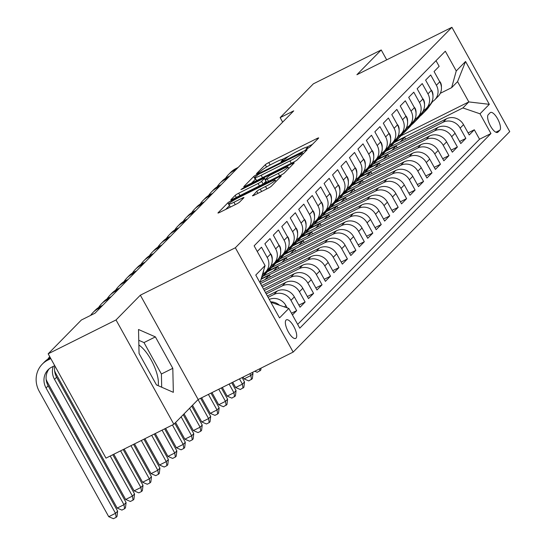 <?xml version="1.0" encoding="UTF-8"?>
<svg xmlns="http://www.w3.org/2000/svg" width="546" height="546" viewBox="0 0 546 546"><rect width="100%" height="100%" fill="white"/><g stroke="black" fill="none" stroke-linecap="round" stroke-linejoin="round"><path stroke-width="0.82" d="M307.296 148.649L309.739 147.12L318.564 138.138A3.187 0.362 -29 0 0 318.687 137.926A3.187 0.362 -29 0 0 316.728 138.623L268.769 162.565A3.187 0.362 -29 0 0 265.274 164.735L256.456 173.717L257.739 173.382L261.322 170.693A10.19 1.153 -29 0 1 272.509 163.739L276.508 161.739A10.19 1.153 -29 0 1 282.76 159.507A10.19 1.153 -29 0 1 282.371 160.19L281.149 161.5L282.514 161.015L286.104 158.326A10.19 1.153 -29 0 1 297.29 151.365L301.283 149.372A10.19 1.153 -29 0 1 307.541 147.14A10.19 1.153 -29 0 1 307.152 147.823L305.924 149.133L307.296 148.649M158.122 385.647A25.307 8.968 63.5 0 0 153.18 363.882A25.307 8.968 63.5 0 0 138.868 345.058M296.034 338.145A10.381 3.679 63.5 0 0 294.035 326.924A10.381 3.679 63.5 0 0 286.397 319.833A10.381 3.679 63.5 0 0 286.029 320.106A10.381 3.679 63.5 0 0 288.029 331.326A10.381 3.679 63.5 0 0 295.666 338.418A10.381 3.679 63.5 0 0 296.034 338.145M252.573 195.577A3.187 0.362 -29 0 0 252.45 195.789A3.187 0.362 -29 0 0 254.409 195.093L267.861 188.377A3.187 0.362 -29 0 0 271.355 186.2L281.156 176.221A3.187 0.362 -29 0 0 281.279 176.01A3.187 0.362 -29 0 0 279.32 176.706L231.361 200.648A3.187 0.362 -29 0 0 227.866 202.819L218.072 212.797A3.187 0.362 -29 0 0 217.95 213.008A3.187 0.362 -29 0 0 219.901 212.312L236.159 204.197A3.187 0.362 -29 0 0 239.653 202.027L243.844 197.754A3.187 0.362 -29 0 0 243.966 197.543A3.187 0.362 -29 0 0 242.015 198.239L233.954 202.259A8.518 0.962 -29 0 1 228.719 204.129A8.518 0.962 -29 0 1 238.39 197.741L269.97 181.982A8.518 0.962 -29 0 1 275.198 180.112A8.518 0.962 -29 0 1 265.527 186.5L260.265 189.128A3.187 0.362 -29 0 0 256.77 191.305L252.696 195.796M140.342 295.188L116.025 319.949L48.164 353.815L105.985 458.135L173.846 424.262L198.164 399.501L293.168 352.088L235.346 247.768L140.342 295.188L198.164 399.501M386.704 59.842L381.224 49.959L356.9 74.72L451.911 27.3L235.346 247.768M381.224 49.959L313.363 83.831L280.159 117.629L282.657 122.133M48.164 353.815L81.368 320.017L94.936 313.24L293.734 110.858L280.159 117.629M293.687 162.087A3.187 0.362 -29 0 0 297.181 159.91L306.982 149.932A3.187 0.362 -29 0 0 307.098 149.72A3.187 0.362 -29 0 0 305.146 150.416L257.186 174.358A3.187 0.362 -29 0 0 253.692 176.529L243.891 186.507A3.187 0.362 -29 0 0 243.775 186.718A3.187 0.362 -29 0 0 245.727 186.022L293.687 162.087M294.069 163.077L284.268 173.055A3.187 0.362 -29 0 1 280.774 175.232L232.814 199.167A3.187 0.362 -29 0 1 230.862 199.863A3.187 0.362 -29 0 1 230.985 199.652L235.176 195.379A3.187 0.362 -29 0 1 238.67 193.209L258.121 183.497A3.187 0.362 -29 0 0 261.616 181.327L264.394 178.494A3.187 0.362 -29 0 0 264.517 178.276A3.187 0.362 -29 0 0 262.565 178.979L242.315 189.08L240.943 189.571L243.475 187.899L292.233 163.561A3.187 0.362 -29 0 1 294.192 162.865A3.187 0.362 -29 0 1 294.069 163.077M292.431 314.946L296.662 310.64L291.482 313.227M268.12 297.345L273.853 294.492A12.974 12.046 44.5 0 1 290.963 300.348L294.342 296.901L300.047 307.193L305.125 302.027L298.908 305.132M266.216 293.912L282.309 285.879A12.974 12.046 44.5 0 1 299.42 291.735L302.805 288.288L308.51 298.58L313.581 293.414L307.364 296.519M264.312 290.472L290.772 277.266A12.974 12.046 44.5 0 1 307.876 283.121L311.261 279.675L316.967 289.967L322.044 284.8L315.82 287.906M262.408 287.032L299.228 268.652A12.974 12.046 44.5 0 1 316.339 274.508L319.724 271.069L325.423 281.354L330.501 276.187L324.283 279.293M260.497 283.592L307.691 260.039A12.974 12.046 44.5 0 1 324.795 265.902L328.18 262.455L333.886 272.747L338.964 267.574L332.739 270.68M261.445 278.733L316.148 251.426A12.974 12.046 44.5 0 1 333.258 257.289L336.643 253.842L342.342 264.134L347.42 258.968L341.202 262.066M267.731 271.205L324.611 242.82A12.974 12.046 44.5 0 1 341.714 248.676L345.099 245.229L350.805 255.521L355.883 250.355L349.658 253.46M276.194 262.592L333.067 234.207A12.974 12.046 44.5 0 1 350.177 240.063L353.562 236.616L359.261 246.908L364.339 241.742L358.121 244.847M284.65 253.979L341.523 225.594A12.974 12.046 44.5 0 1 358.633 231.449L362.018 228.003L367.724 238.295L372.802 233.128L366.578 236.234M293.113 245.366L349.986 216.98A12.974 12.046 44.5 0 1 367.096 222.836L370.481 219.396L376.18 229.682L381.258 224.515L375.041 227.621M301.569 236.752L358.442 208.367A12.974 12.046 44.5 0 1 375.552 214.223L378.938 210.783L384.643 221.075L389.714 215.902L383.497 219.007M310.032 228.146L366.905 199.754A12.974 12.046 44.5 0 1 384.015 205.617L387.394 202.17L393.1 212.462L398.177 207.296L391.96 210.394M318.489 219.533L375.361 191.141A12.974 12.046 44.5 0 1 392.472 197.004L395.857 193.557L401.563 203.849L406.633 198.683L400.416 201.788M326.952 210.92L383.824 182.535A12.974 12.046 44.5 0 1 400.935 188.39L404.313 184.944L410.019 195.236L415.097 190.069L408.879 193.175M335.408 202.307L392.281 173.921A12.974 12.046 44.5 0 1 409.391 179.777L412.776 176.331L418.482 186.623L423.553 181.456L417.335 184.562M343.864 193.694L400.744 165.308A12.974 12.046 44.5 0 1 417.854 171.164L421.232 167.724L426.938 178.01L432.016 172.843L425.798 175.948M352.327 185.08L409.2 156.695A12.974 12.046 44.5 0 1 426.31 162.551L429.695 159.111L435.401 169.397L440.472 164.23L434.254 167.335M360.783 176.474L417.663 148.082A12.974 12.046 44.5 0 1 434.766 153.945L438.151 150.498L443.857 160.79L448.935 155.624L442.71 158.722M369.246 167.861L426.119 139.469A12.974 12.046 44.5 0 1 443.229 145.332L446.614 141.885L452.32 152.177L457.391 147.011L451.173 150.116M377.702 159.248L434.582 130.863A12.974 12.046 44.5 0 1 451.685 136.718L455.071 133.272L460.776 143.564L465.854 138.397L460.148 128.105A12.974 12.046 -135.5 0 0 443.038 122.249L386.165 150.635M459.63 141.503L465.854 138.397M436.008 60.688L439.148 66.346L434.07 71.519L439.776 81.804A12.974 12.046 -135.5 0 1 438.179 96.321L434.793 99.768A12.974 12.046 -135.5 0 0 436.39 85.251L430.692 74.959L425.614 80.126L431.32 90.418A12.974 12.046 -135.5 0 1 429.716 104.934L426.337 108.374A12.974 12.046 44.5 0 1 423.368 110.538M426.337 108.374A12.974 12.046 44.5 0 0 427.934 93.864L422.229 83.572L417.151 88.739L422.857 99.031A12.974 12.046 -135.5 0 1 421.259 113.541L417.874 116.987A12.974 12.046 44.5 0 1 414.905 119.151M417.874 116.987A12.974 12.046 44.5 0 0 419.471 102.477L413.772 92.185L408.695 97.352L414.4 107.644A12.974 12.046 -135.5 0 1 412.796 122.154L409.418 125.6A12.974 12.046 44.5 0 1 406.449 127.764M409.418 125.6A12.974 12.046 44.5 0 0 411.015 111.091L405.309 100.798L400.238 105.965L405.937 116.257A12.974 12.046 -135.5 0 1 404.34 130.767L400.955 134.214A12.974 12.046 44.5 0 1 397.993 136.377M400.955 134.214A12.974 12.046 44.5 0 0 402.559 119.697L396.853 109.412L391.775 114.578L397.481 124.87A12.974 12.046 -135.5 0 1 395.877 139.38L392.499 142.827A12.974 12.046 44.5 0 1 389.53 144.99M392.499 142.827A12.974 12.046 44.5 0 0 394.096 128.31L388.39 118.018L383.319 123.191L389.018 133.477A12.974 12.046 -135.5 0 1 387.421 147.993L384.036 151.44A12.974 12.046 44.5 0 1 381.074 153.603M384.036 151.44A12.974 12.046 44.5 0 0 385.64 136.923L379.934 126.631L374.856 131.798L380.562 142.09A12.974 12.046 -135.5 0 1 378.965 156.606L375.58 160.046A12.974 12.046 44.5 0 1 372.611 162.21M375.58 160.046A12.974 12.046 44.5 0 0 377.177 145.536L371.471 135.244L366.4 140.411L372.099 150.703A12.974 12.046 -135.5 0 1 370.502 165.22L367.117 168.659A12.974 12.046 44.5 0 1 364.155 170.823M367.117 168.659A12.974 12.046 44.5 0 0 368.721 154.149L363.015 143.857L357.937 149.024L363.643 159.316A12.974 12.046 -135.5 0 1 362.046 173.826L358.661 177.273A12.974 12.046 44.5 0 1 355.692 179.436M358.661 177.273A12.974 12.046 44.5 0 0 360.258 162.763L354.552 152.471L349.481 157.637L355.18 167.929A12.974 12.046 -135.5 0 1 353.583 182.439L350.198 185.886A12.974 12.046 44.5 0 1 347.236 188.049M350.198 185.886A12.974 12.046 44.5 0 0 351.801 171.369L346.096 161.084L341.018 166.25L346.724 176.542A12.974 12.046 -135.5 0 1 345.127 191.052L341.741 194.499A12.974 12.046 44.5 0 1 338.773 196.662M341.741 194.499A12.974 12.046 44.5 0 0 343.338 179.982L337.633 169.697L332.562 174.863L338.267 185.149A12.974 12.046 -135.5 0 1 336.664 199.665L333.278 203.112A12.974 12.046 44.5 0 1 330.316 205.276M333.278 203.112A12.974 12.046 44.5 0 0 334.882 188.595L329.177 178.303L324.099 183.47L329.804 193.762A12.974 12.046 -135.5 0 1 328.207 208.279L324.822 211.718A12.974 12.046 44.5 0 1 321.853 213.882M324.822 211.718A12.974 12.046 44.5 0 0 326.419 197.208L320.72 186.916L315.643 192.083L321.348 202.375A12.974 12.046 -135.5 0 1 319.744 216.892L316.359 220.331A12.974 12.046 44.5 0 1 313.397 222.495M316.359 220.331A12.974 12.046 44.5 0 0 317.963 205.822L312.257 195.529L307.18 200.696L312.885 210.988A12.974 12.046 -135.5 0 1 311.288 225.498L307.903 228.945A12.974 12.046 44.5 0 1 304.934 231.108M307.903 228.945A12.974 12.046 44.5 0 0 309.5 214.435L303.801 204.143L298.723 209.309L304.429 219.601A12.974 12.046 -135.5 0 1 302.825 234.111L299.447 237.558A12.974 12.046 44.5 0 1 296.478 239.721M299.447 237.558A12.974 12.046 44.5 0 0 301.044 223.048L295.338 212.756L290.26 217.922L295.966 228.214A12.974 12.046 -135.5 0 1 294.369 242.724L290.984 246.171A12.974 12.046 44.5 0 1 288.015 248.334M290.984 246.171A12.974 12.046 44.5 0 0 292.581 231.654L286.882 221.369L281.804 226.535L287.51 236.821A12.974 12.046 -135.5 0 1 285.906 251.337L282.528 254.784A12.974 12.046 44.5 0 1 279.559 256.948M282.528 254.784A12.974 12.046 44.5 0 0 284.125 240.267L278.419 229.975L273.341 235.149L279.047 245.434A12.974 12.046 -135.5 0 1 277.45 259.951L274.065 263.397A12.974 12.046 44.5 0 1 271.103 265.554M274.065 263.397A12.974 12.046 44.5 0 0 275.662 248.88L269.963 238.588L264.885 243.755L270.591 254.047A12.974 12.046 -135.5 0 1 268.987 268.564L265.609 272.004A12.974 12.046 44.5 0 1 262.715 274.133L262.708 274.133M265.609 272.004A12.974 12.046 44.5 0 0 267.206 257.494L261.5 247.201L257.268 251.508M294.342 296.901A12.974 12.046 -135.5 0 0 277.238 291.045L267.363 295.973M302.805 288.288A12.974 12.046 -135.5 0 0 285.695 282.432L265.452 292.533M311.261 279.675A12.974 12.046 -135.5 0 0 294.151 273.819L263.547 289.093M319.724 271.069A12.974 12.046 -135.5 0 0 302.614 265.206L261.643 285.66M328.18 262.455A12.974 12.046 -135.5 0 0 311.07 256.593L260.599 281.791M336.643 253.842A12.974 12.046 -135.5 0 0 319.533 247.986L263.186 276.105M345.099 245.229A12.974 12.046 -135.5 0 0 327.989 239.373L271.642 267.492M353.562 236.616A12.974 12.046 -135.5 0 0 336.452 230.76L280.105 258.886M362.018 228.003A12.974 12.046 -135.5 0 0 344.908 222.147L288.561 250.273M370.481 219.396A12.974 12.046 -135.5 0 0 353.371 213.534L297.024 241.66M378.938 210.783A12.974 12.046 -135.5 0 0 361.827 204.921L305.48 233.046M387.394 202.17A12.974 12.046 -135.5 0 0 370.29 196.314L313.943 224.433M395.857 193.557A12.974 12.046 -135.5 0 0 378.747 187.701L322.399 215.82M404.313 184.944A12.974 12.046 -135.5 0 0 387.21 179.088L330.862 207.214M412.776 176.331A12.974 12.046 -135.5 0 0 395.666 170.475L339.319 198.601M421.232 167.724A12.974 12.046 -135.5 0 0 404.129 161.862L347.782 189.988M429.695 159.111A12.974 12.046 -135.5 0 0 412.585 153.249L356.238 181.374M438.151 150.498A12.974 12.046 -135.5 0 0 421.041 144.642L364.701 172.761M446.614 141.885A12.974 12.046 -135.5 0 0 429.504 136.029L373.157 164.148M455.071 133.272A12.974 12.046 -135.5 0 0 437.96 127.416L381.613 155.542M490.144 112.749L488.281 114.64A10.06 3.563 63.5 0 0 490.212 125.519A10.06 3.563 63.5 0 0 497.618 132.385A10.06 3.563 63.5 0 0 497.972 132.125L499.829 130.228A10.06 3.563 63.5 0 0 497.897 119.356A10.06 3.563 63.5 0 0 490.492 112.49A10.06 3.563 63.5 0 0 490.144 112.749M293.168 352.088L509.732 131.613L451.911 27.3M271.273 303.03L271.717 302.58L288.827 308.435L299.768 328.173L490.95 133.538L480.009 113.8L462.899 107.944L394.622 142.021M288.827 308.435L279.518 317.909L255.767 275.054L265.069 265.581L254.129 245.843L445.311 51.215L456.251 70.946L465.561 61.473L489.312 104.327L480.009 113.8M297.666 324.392L479.545 139.23L474.31 129.784L469.232 134.951L463.534 124.659A12.974 12.046 -135.5 0 0 446.423 118.803L390.076 146.929M431.825 101.925A12.974 12.046 -135.5 0 0 434.793 99.768M451.685 136.718L457.391 147.011M443.229 145.332L448.935 155.624M434.766 153.945L440.472 164.23M426.31 162.551L432.016 172.843M417.854 171.164L423.553 181.456M409.391 179.777L415.097 190.069M400.935 188.39L406.633 198.683M392.472 197.004L398.177 207.296M384.015 205.617L389.714 215.902M375.552 214.223L381.258 224.515M367.096 222.836L372.802 233.128M358.633 231.449L364.339 241.742M350.177 240.063L355.883 250.355M341.714 248.676L347.42 258.968M333.258 257.289L338.964 267.574M324.795 265.902L330.501 276.187M316.339 274.508L322.044 284.8M307.876 283.121L313.581 293.414M299.42 291.735L305.125 302.027M290.963 300.348L296.662 310.64M287.196 307.876L285.886 305.514A12.974 12.046 -135.5 0 0 269.274 299.42M271.717 302.58L271.171 302.853M462.899 107.944L468.823 101.918L457.568 81.62L451.644 87.647L456.251 70.946M401.078 135.729L468.823 101.918L489.312 104.327M440.288 93.318L451.644 87.647M116.025 319.949L173.846 424.262M265.069 265.581L260.019 282.732M394.103 142.643L404.695 137.353L405.685 139.134M404.695 137.353L400.314 141.817M468.093 132.89L474.31 129.784M479.545 139.23L490.95 133.538M385.64 151.256L396.232 145.966L391.851 150.43M396.232 145.966L397.222 147.748M377.184 159.869L387.776 154.579L388.766 156.361M387.776 154.579L383.394 159.043M368.721 168.482L379.32 163.193L380.303 164.974M379.32 163.193L374.931 167.656M360.264 177.088L370.857 171.806L371.846 173.587M370.857 171.806L366.475 176.262M351.808 185.701L362.401 180.419L363.383 182.2M362.401 180.419L358.019 184.876M343.345 194.315L353.938 189.025L354.927 190.807M353.938 189.025L349.556 193.489M334.889 202.928L345.481 197.638L346.464 199.42M345.481 197.638L341.1 202.102M326.426 211.541L337.019 206.251L338.008 208.033M337.019 206.251L332.637 210.715M317.97 220.154L328.562 214.865L329.545 216.646M328.562 214.865L324.181 219.328M309.507 228.76L320.099 223.478L321.089 225.259M320.099 223.478L315.718 227.935M301.051 237.374L311.643 232.091L312.626 233.872M311.643 232.091L307.262 236.548M292.588 245.987L303.18 240.697L304.17 242.479M303.18 240.697L298.798 245.161M284.132 254.6L294.724 249.31L295.714 251.092M294.724 249.31L290.342 253.774M275.669 263.213L286.261 257.924L287.251 259.705M286.261 257.924L281.879 262.387M267.212 271.826L277.805 266.537L278.794 268.318M277.805 266.537L273.423 271M261.329 279.149L269.342 275.15L270.331 276.931M269.342 275.15L264.96 279.607M260.654 283.879L261.875 285.544M262.797 273.833A12.974 12.046 -135.5 0 0 263.704 270.523M270.625 301.87A12.974 12.046 44.5 0 1 279.497 305.241M457.568 81.62L465.561 61.473M156.477 384.93L173.348 392.328L172.802 368.304L155.385 336.889L138.52 329.497L139.059 353.515L156.477 384.93M161.698 387.216L161.398 373.996L143.987 342.581L138.759 340.288M143.987 342.581L155.385 336.889M161.398 373.996L172.802 368.304M312.455 144.356L307.07 147.045M289.339 155.897L282.289 159.412M255.726 178.965A3.187 0.362 -29 0 0 255.255 179.347L251.563 183.108M302.334 152.723L258.954 174.078L255.303 176.822A10.19 1.153 -29 0 0 254.921 177.511A10.19 1.153 -29 0 0 261.172 175.273L289.946 160.913A10.19 1.153 -29 0 0 301.133 153.952L302.334 152.723L303.023 153.965M254.921 177.511L256.483 180.33A10.19 1.153 -29 0 0 256.954 180.419M263.431 183.886L265.957 181.313A3.187 0.362 -29 0 0 266.059 181.183M278.303 173.423A8.518 0.962 -29 0 0 287.974 167.035A8.518 0.962 -29 0 0 282.746 168.905L271.621 174.454A3.187 0.362 -29 0 0 268.127 176.631L265.342 179.463A3.187 0.362 -29 0 0 265.226 179.675A3.187 0.362 -29 0 0 267.178 178.979L278.303 173.423L279.62 175.805M228.719 204.129L230.282 206.948A8.518 0.962 -29 0 0 230.48 207.036M229.511 205.562A3.187 0.362 -29 0 0 229.429 205.637L225.737 209.398M427.327 107.371L424.454 111.5A24.823 23.034 44.5 0 1 422.147 114.278A24.823 23.034 44.5 0 1 419.881 116.278M439.366 81.061L440.404 82.316A8.599 7.978 44.5 0 1 441.407 87.107M432.671 101.454L428.678 107.193A24.823 23.034 44.5 0 1 426.378 109.971L424.774 111.609A24.823 23.034 -135.5 0 0 427.074 108.831L429.968 104.668M225.553 178.276A24.331 22.584 44.5 0 1 228.371 174.7L230.487 172.543A24.331 22.584 44.5 0 1 236.125 168.455L238.158 167.438M228.371 174.7A24.331 22.584 44.5 0 1 234.009 170.605L236.043 169.588M428.931 105.733L426.057 109.862A24.823 23.034 44.5 0 1 423.757 112.64L422.147 114.278M424.256 112.114A24.823 23.034 -135.5 0 0 424.774 111.609M418.864 115.977L415.991 120.113A24.823 23.034 44.5 0 1 413.691 122.891A24.823 23.034 44.5 0 1 411.425 124.891M430.903 89.674L431.947 90.929A8.599 7.978 44.5 0 1 432.944 95.721M424.215 110.067L420.222 115.807A24.823 23.034 44.5 0 1 417.922 118.584L416.311 120.216A24.823 23.034 -135.5 0 0 418.611 117.438L421.512 113.281M217.09 186.889A24.331 22.584 44.5 0 1 219.908 183.313L222.024 181.156A24.331 22.584 44.5 0 1 227.662 177.061L229.695 176.051M219.908 183.313A24.331 22.584 44.5 0 1 225.546 179.218L227.586 178.201M420.475 114.346L417.601 118.475A24.823 23.034 44.5 0 1 415.294 121.253L413.691 122.891M415.793 120.727A24.823 23.034 -135.5 0 0 416.311 120.216M410.408 124.59L407.534 128.726A24.823 23.034 44.5 0 1 405.228 131.497A24.823 23.034 44.5 0 1 402.962 133.504M422.447 98.287L423.484 99.543A8.599 7.978 44.5 0 1 424.488 104.334M415.752 118.68L411.759 124.42A24.823 23.034 44.5 0 1 409.459 127.191L407.855 128.829A24.823 23.034 -135.5 0 0 410.155 126.051L413.049 121.894M208.633 195.495A24.331 22.584 44.5 0 1 211.452 191.926L213.568 189.769A24.331 22.584 44.5 0 1 219.205 185.674L221.239 184.657M211.452 191.926A24.331 22.584 44.5 0 1 217.09 187.831L219.123 186.814M412.012 122.952L409.138 127.088A24.823 23.034 44.5 0 1 406.838 129.866L405.228 131.497M407.336 129.341A24.823 23.034 -135.5 0 0 407.855 128.829M401.945 133.204L399.071 137.333A24.823 23.034 44.5 0 1 396.771 140.11A24.823 23.034 44.5 0 1 394.505 142.117M413.984 106.9L415.028 108.156A8.599 7.978 44.5 0 1 416.025 112.947M407.296 127.293L403.303 133.026A24.823 23.034 44.5 0 1 401.003 135.804L399.392 137.442A24.823 23.034 -135.5 0 0 401.692 134.664L404.593 130.508M200.17 204.108A24.331 22.584 44.5 0 1 202.989 200.532L205.105 198.382A24.331 22.584 44.5 0 1 210.742 194.287L212.776 193.27M202.989 200.532A24.331 22.584 44.5 0 1 208.627 196.444L210.667 195.427M403.555 131.566L400.682 135.701A24.823 23.034 44.5 0 1 398.375 138.472L396.771 140.11M398.88 137.954A24.823 23.034 -135.5 0 0 399.392 137.442M393.489 141.817L390.615 145.946A24.823 23.034 44.5 0 1 388.315 148.724A24.823 23.034 44.5 0 1 386.042 150.73M405.528 115.513L406.565 116.769A8.599 7.978 44.5 0 1 407.569 121.553M398.833 135.906L394.84 141.639A24.823 23.034 44.5 0 1 392.54 144.417L390.936 146.055A24.823 23.034 -135.5 0 0 393.236 143.277L396.13 139.114M191.714 212.722A24.331 22.584 44.5 0 1 194.533 209.145L196.649 206.995A24.331 22.584 44.5 0 1 202.286 202.9L204.32 201.883M194.533 209.145A24.331 22.584 44.5 0 1 200.17 205.05L202.204 204.04M395.092 140.179L392.219 144.308A24.823 23.034 44.5 0 1 389.919 147.086L388.315 148.724M390.417 146.56A24.823 23.034 -135.5 0 0 390.936 146.055M385.026 150.43L382.152 154.559A24.823 23.034 44.5 0 1 379.852 157.337A24.823 23.034 44.5 0 1 377.586 159.336M397.065 124.126L398.109 125.375A8.599 7.978 44.5 0 1 399.106 130.166M390.376 144.513L386.384 150.252A24.823 23.034 44.5 0 1 384.084 153.03L382.473 154.668A24.823 23.034 -135.5 0 0 384.78 151.89L387.674 147.727M183.251 221.335A24.331 22.584 44.5 0 1 186.07 217.758L188.186 215.609A24.331 22.584 44.5 0 1 193.823 211.514L195.864 210.497M186.07 217.758A24.331 22.584 44.5 0 1 191.707 213.663L193.748 212.647M386.636 148.792L383.763 152.921A24.823 23.034 44.5 0 1 381.463 155.699L379.852 157.337M381.961 155.173A24.823 23.034 -135.5 0 0 382.473 154.668M261.036 368.127L260.804 370.079L257.241 372.297L254.784 371.246M259.623 368.83L259.957 370.939M376.569 159.043L373.696 163.172A24.823 23.034 44.5 0 1 371.396 165.95A24.823 23.034 44.5 0 1 369.123 167.95M388.609 132.733L389.653 133.988A8.599 7.978 44.5 0 1 390.649 138.78M381.913 153.126L377.928 158.866A24.823 23.034 44.5 0 1 375.621 161.643L374.017 163.281A24.823 23.034 -135.5 0 0 376.317 160.504L379.211 156.34M174.795 229.948A24.331 22.584 44.5 0 1 177.614 226.372L179.73 224.215A24.331 22.584 44.5 0 1 185.367 220.127L187.401 219.11M177.614 226.372A24.331 22.584 44.5 0 1 183.251 222.277L185.285 221.26M378.173 157.405L375.3 161.534A24.823 23.034 44.5 0 1 373 164.312L371.396 165.95M373.498 163.786A24.823 23.034 -135.5 0 0 374.017 163.281M249.863 373.703L250.867 375.518L252.982 373.362L252.45 372.406M252.982 373.362L252.341 378.692L248.785 380.91L244.082 378.904L243.072 377.088M244.082 378.904L250.867 375.518L251.494 379.552M368.113 167.649L365.233 171.785A24.823 23.034 44.5 0 1 362.933 174.563A24.823 23.034 44.5 0 1 360.667 176.563M380.146 141.346L381.19 142.602A8.599 7.978 44.5 0 1 382.186 147.393M373.457 161.739L369.465 167.479A24.823 23.034 44.5 0 1 367.165 170.256L365.554 171.888A24.823 23.034 -135.5 0 0 367.861 169.117L370.754 164.953M166.332 238.561A24.331 22.584 44.5 0 1 169.151 234.985L171.267 232.828A24.331 22.584 44.5 0 1 176.904 228.733L178.945 227.723M169.151 234.985A24.331 22.584 44.5 0 1 174.795 230.89L176.829 229.873M369.717 166.018L366.844 170.147A24.823 23.034 44.5 0 1 364.544 172.925L362.933 174.563M365.042 172.399A24.823 23.034 -135.5 0 0 365.554 171.888M239.496 378.876L242.41 384.131L244.519 381.975L242.09 377.579M244.519 381.975L243.885 387.305L240.322 389.516L235.619 387.517L232.712 382.261M235.619 387.517L242.41 384.131L243.038 388.165M359.65 176.262L356.777 180.398A24.823 23.034 44.5 0 1 354.477 183.169A24.823 23.034 44.5 0 1 352.204 185.176M371.69 149.959L372.734 151.215A8.599 7.978 44.5 0 1 373.73 156.006M365.001 170.352L361.008 176.092A24.823 23.034 44.5 0 1 358.702 178.87L357.098 180.501A24.823 23.034 -135.5 0 0 359.398 177.723L362.291 173.567M157.876 247.167A24.331 22.584 44.5 0 1 160.695 243.598L162.81 241.441A24.331 22.584 44.5 0 1 168.448 237.346L170.482 236.329M160.695 243.598A24.331 22.584 44.5 0 1 166.332 239.503L168.366 238.486M361.261 174.624L358.381 178.76A24.823 23.034 44.5 0 1 356.081 181.538L354.477 183.169M356.579 181.013A24.823 23.034 -135.5 0 0 357.098 180.501M229.129 384.05L233.947 392.738L236.063 390.588L231.722 382.753M236.063 390.588L235.422 395.918L231.866 398.13L227.163 396.13L222.345 387.435M227.163 396.13L233.947 392.738L234.575 396.778M351.194 184.876L348.314 189.005A24.823 23.034 44.5 0 1 346.014 191.782A24.823 23.034 44.5 0 1 343.748 193.789M363.233 158.572L364.271 159.828A8.599 7.978 44.5 0 1 365.267 164.619M356.538 178.965L352.545 184.698A24.823 23.034 44.5 0 1 350.245 187.476L348.635 189.114A24.823 23.034 -135.5 0 0 350.942 186.336L353.835 182.18M149.413 255.781A24.331 22.584 44.5 0 1 152.232 252.204L154.347 250.054A24.331 22.584 44.5 0 1 159.985 245.959L162.025 244.942M152.232 252.204A24.331 22.584 44.5 0 1 157.876 248.116L159.91 247.099M352.798 183.238L349.925 187.374A24.823 23.034 44.5 0 1 347.625 190.151L346.014 191.782M348.123 189.626A24.823 23.034 -135.5 0 0 348.635 189.114M218.762 389.223L225.491 401.351L227.6 399.201L221.355 387.933M227.6 399.201L226.965 404.525L223.403 406.743L218.7 404.743L211.978 392.608M218.7 404.743L225.491 401.351L226.119 405.391M342.731 193.489L339.858 197.618A24.823 23.034 44.5 0 1 337.558 200.396A24.823 23.034 44.5 0 1 335.285 202.402M354.77 167.185L355.815 168.441A8.599 7.978 44.5 0 1 356.811 173.232M348.082 187.578L344.089 193.311A24.823 23.034 44.5 0 1 341.782 196.089L340.178 197.727A24.823 23.034 -135.5 0 0 342.478 194.949L345.372 190.793M140.957 264.394A24.331 22.584 44.5 0 1 143.775 260.817L145.891 258.668A24.331 22.584 44.5 0 1 151.529 254.572L153.562 253.556M143.775 260.817A24.331 22.584 44.5 0 1 149.413 256.722L151.447 255.712M344.342 191.851L341.462 195.98A24.823 23.034 44.5 0 1 339.162 198.758L337.558 200.396M339.66 198.232A24.823 23.034 -135.5 0 0 340.178 197.727M208.401 394.396L217.028 409.964L219.144 407.814L210.988 393.106M219.144 407.814L218.502 413.138L217.656 413.998L214.947 415.356L210.244 413.349L201.61 397.781M210.244 413.349L217.028 409.964L217.656 413.998M334.275 202.102L331.395 206.231A24.823 23.034 44.5 0 1 329.095 209.009A24.823 23.034 44.5 0 1 326.829 211.009M346.314 175.798L347.352 177.047A8.599 7.978 44.5 0 1 348.348 181.838M339.619 196.185L335.626 201.924A24.823 23.034 44.5 0 1 333.326 204.702L331.715 206.34A24.823 23.034 -135.5 0 0 334.022 203.562L336.916 199.399M132.494 273.007A24.331 22.584 44.5 0 1 135.319 269.431L137.428 267.281A24.331 22.584 44.5 0 1 143.072 263.186L145.106 262.169M135.319 269.431A24.331 22.584 44.5 0 1 140.957 265.336L142.991 264.319M335.879 200.464L333.005 204.593A24.823 23.034 44.5 0 1 330.705 207.371L329.095 209.009M331.204 206.845A24.823 23.034 -135.5 0 0 331.715 206.34M198.061 399.617L208.572 418.577L210.681 416.427L200.628 398.28M210.681 416.427L210.046 421.751L209.2 422.611L206.484 423.969L201.781 421.962L192.52 405.255M201.781 421.962L208.572 418.577L209.2 422.611M325.812 210.715L322.939 214.844A24.823 23.034 44.5 0 1 320.639 217.622A24.823 23.034 44.5 0 1 318.373 219.622M337.851 184.405L338.895 185.66A8.599 7.978 44.5 0 1 339.892 190.452M331.163 204.798L327.17 210.538A24.823 23.034 44.5 0 1 324.863 213.315L323.259 214.953A24.823 23.034 -135.5 0 0 325.559 212.176L328.453 208.012M124.038 281.62A24.331 22.584 44.5 0 1 126.856 278.044L128.972 275.887A24.331 22.584 44.5 0 1 134.609 271.799L136.643 270.782M126.856 278.044A24.331 22.584 44.5 0 1 132.494 273.949L134.528 272.932M327.423 209.077L324.549 213.206A24.823 23.034 44.5 0 1 322.242 215.984L320.639 217.622M322.741 215.458A24.823 23.034 -135.5 0 0 323.259 214.953M189.599 408.224L200.109 427.19L202.225 425.034L191.714 406.074M202.225 425.034L201.583 430.364L200.744 431.224L198.027 432.582L193.325 430.576L184.063 413.861M193.325 430.576L200.109 427.19L200.744 431.224M317.356 219.321L314.482 223.457A24.823 23.034 44.5 0 1 312.175 226.235A24.823 23.034 44.5 0 1 309.91 228.235M329.395 193.018L330.432 194.274A8.599 7.978 44.5 0 1 331.429 199.065M322.7 213.411L318.707 219.151A24.823 23.034 44.5 0 1 316.407 221.929L314.803 223.56A24.823 23.034 -135.5 0 0 317.103 220.789L319.997 216.625M115.575 290.233A24.331 22.584 44.5 0 1 118.4 286.657L120.509 284.5A24.331 22.584 44.5 0 1 126.153 280.405L128.187 279.395M118.4 286.657A24.331 22.584 44.5 0 1 124.038 282.562L126.071 281.545M318.96 217.69L316.086 221.819A24.823 23.034 44.5 0 1 313.786 224.597L312.175 226.235M314.284 224.072A24.823 23.034 -135.5 0 0 314.803 223.56M181.142 416.837L191.653 435.804L193.769 433.647L183.251 414.687M193.769 433.647L193.127 438.977L192.281 439.837L189.564 441.188L184.862 439.189L175.6 422.474M184.862 439.189L191.653 435.804L192.281 439.837M308.893 227.935L306.019 232.07A24.823 23.034 44.5 0 1 303.719 234.841A24.823 23.034 44.5 0 1 301.453 236.848M320.932 201.631L321.976 202.887A8.599 7.978 44.5 0 1 322.973 207.678M314.243 222.024L310.251 227.764A24.823 23.034 44.5 0 1 307.951 230.542L306.34 232.173A24.823 23.034 -135.5 0 0 308.64 229.395L311.534 225.239M107.118 298.839A24.331 22.584 44.5 0 1 109.937 295.27L112.053 293.113A24.331 22.584 44.5 0 1 117.69 289.018L119.724 288.001M109.937 295.27A24.331 22.584 44.5 0 1 115.575 291.175L117.608 290.158M310.503 226.303L307.63 230.432A24.823 23.034 44.5 0 1 305.323 233.21L303.719 234.841M305.821 232.685A24.823 23.034 -135.5 0 0 306.34 232.173M172.42 424.979L183.19 444.417L185.306 442.26L174.795 423.3M185.306 442.26L184.671 447.59L183.825 448.45L181.108 449.802L176.406 447.802L165.629 428.364M176.406 447.802L183.19 444.417L183.825 448.45M300.436 236.548L297.563 240.677A24.823 23.034 44.5 0 1 295.256 243.455A24.823 23.034 44.5 0 1 292.99 245.461M312.476 210.244L313.513 211.5A8.599 7.978 44.5 0 1 314.516 216.291M305.78 230.637L301.788 236.377A24.823 23.034 44.5 0 1 299.488 239.148L297.884 240.786A24.823 23.034 -135.5 0 0 300.184 238.008L303.078 233.852M98.655 307.453A24.331 22.584 44.5 0 1 101.481 303.876L103.597 301.726A24.331 22.584 44.5 0 1 109.234 297.631L111.268 296.615M101.481 303.876A24.331 22.584 44.5 0 1 107.118 299.788L109.152 298.771M302.04 234.91L299.167 239.046A24.823 23.034 44.5 0 1 296.867 241.823L295.256 243.455M297.365 241.298A24.823 23.034 -135.5 0 0 297.884 240.786M162.053 430.152L174.734 453.023L176.849 450.873L164.646 428.856M176.849 450.873L176.208 456.197L175.362 457.063L172.645 458.415L167.943 456.415L155.269 433.538M167.943 456.415L174.734 453.023L175.362 457.063M291.974 245.161L289.1 249.29A24.823 23.034 44.5 0 1 286.8 252.068A24.823 23.034 44.5 0 1 284.534 254.074M304.013 218.857L305.057 220.113A8.599 7.978 44.5 0 1 306.053 224.904M297.324 239.25L293.332 244.983A24.823 23.034 44.5 0 1 291.032 247.761L289.421 249.399A24.823 23.034 -135.5 0 0 291.721 246.621L294.615 242.465M90.643 315.383A24.331 22.584 44.5 0 1 93.018 312.489L95.134 310.34A24.331 22.584 44.5 0 1 100.771 306.245L102.805 305.228M93.018 312.489A24.331 22.584 44.5 0 1 98.655 308.394L100.696 307.384M293.584 243.523L290.711 247.659A24.823 23.034 44.5 0 1 288.404 250.43L286.8 252.068M288.902 249.904A24.823 23.034 -135.5 0 0 289.421 249.399M151.686 435.326L166.271 461.636L168.386 459.486L154.279 434.029M168.386 459.486L167.752 464.81L166.905 465.67L164.189 467.028L159.487 465.021L144.902 438.711M159.487 465.021L166.271 461.636L166.905 465.67M283.517 253.774L280.644 257.903A24.823 23.034 44.5 0 1 278.337 260.681A24.823 23.034 44.5 0 1 276.071 262.681M295.557 227.47L296.594 228.719A8.599 7.978 44.5 0 1 297.597 233.511M288.861 247.864L284.869 253.597A24.823 23.034 44.5 0 1 282.569 256.374L280.965 258.012A24.823 23.034 -135.5 0 0 283.265 255.235L286.159 251.071M285.121 252.136L282.248 256.265A24.823 23.034 44.5 0 1 279.948 259.043L278.337 260.681M280.446 258.517A24.823 23.034 -135.5 0 0 280.965 258.012M141.318 440.499L157.814 470.249L159.93 468.099L143.912 439.202M159.93 468.099L159.289 473.423L158.442 474.283L155.726 475.641L151.03 473.635L134.534 443.884M151.03 473.635L157.814 470.249L158.442 474.283M275.054 262.387L272.181 266.516A24.823 23.034 44.5 0 1 269.881 269.294A24.823 23.034 44.5 0 1 267.615 271.294M287.094 236.077L288.138 237.333A8.599 7.978 44.5 0 1 289.134 242.124M280.405 256.47L276.413 262.21A24.823 23.034 44.5 0 1 274.112 264.987L272.502 266.625A24.823 23.034 -135.5 0 0 274.802 263.848L277.702 259.684M276.665 260.749L273.792 264.878A24.823 23.034 44.5 0 1 271.485 267.656L269.881 269.294M271.99 267.13A24.823 23.034 -135.5 0 0 272.502 266.625M130.958 445.673L149.351 478.862L151.467 476.706L133.545 444.376M151.467 476.706L150.833 482.036L149.986 482.896L147.27 484.254L142.567 482.248L124.167 449.058M142.567 482.248L149.351 478.862L149.986 482.896M263.725 275.129A24.823 23.034 44.5 0 1 261.773 277.539L263.029 276.269A24.823 23.034 44.5 0 0 265.329 273.491L263.725 275.129L266.598 270.993M278.637 244.69L279.675 245.946A8.599 7.978 44.5 0 1 280.678 250.737M271.942 265.083L267.95 270.823A24.823 23.034 44.5 0 1 265.649 273.601L264.046 275.239A24.823 23.034 -135.5 0 0 266.346 272.461L269.239 268.298M263.527 275.744A24.823 23.034 -135.5 0 0 264.046 275.239M268.202 269.362L265.329 273.491M120.591 450.846L140.895 487.476L143.011 485.319L123.184 449.549M143.011 485.319L142.369 490.649L141.523 491.509L138.814 492.861L134.111 490.861L113.807 454.231M134.111 490.861L140.895 487.476L141.523 491.509M270.174 253.303L271.219 254.559A8.599 7.978 44.5 0 1 272.215 259.35M263.486 273.696L262.401 275.252M110.224 456.019L132.432 496.089L134.548 493.932L112.817 454.722M134.548 493.932L133.913 499.262L133.067 500.122L130.351 501.474L125.648 499.474L56.183 374.153A24.331 22.584 44.5 0 1 54.6 370.727M125.648 499.474L132.432 496.089L133.067 500.122M54.9 365.97A16.223 15.056 -135.5 0 0 56.627 377.225L126.092 502.545L123.976 504.695L124.604 508.736L121.894 510.087L117.192 508.087L47.72 382.766A24.331 22.584 44.5 0 1 46.144 379.333M53.29 366.38A16.223 15.056 -135.5 0 0 54.511 379.374L123.976 504.695L117.192 508.087M126.092 502.545L125.45 507.869L124.604 508.736M47.905 359.125A24.331 22.584 44.5 0 1 49.727 356.64M54.73 365.663L51.809 367.117A16.223 15.056 -135.5 0 0 48.048 369.847A16.223 15.056 -135.5 0 0 46.048 387.988L115.513 513.308L108.729 516.693L39.264 391.38A24.331 22.584 44.5 0 1 42.26 364.162L44.376 362.012A24.331 22.584 44.5 0 1 50.014 357.917L50.341 357.753M42.26 364.162A24.331 22.584 44.5 0 1 47.898 360.067L50.819 358.613M49.167 368.83A16.223 15.056 -135.5 0 0 48.164 385.838L117.629 511.158L115.513 513.308L116.148 517.342L113.431 518.7L108.729 516.693M117.629 511.158L116.994 516.482L116.148 517.342M273.853 294.492L277.238 291.045M282.309 285.879L285.695 282.432M290.772 277.266L294.151 273.819M299.228 268.652L302.614 265.206M307.691 260.039L311.07 256.593M316.148 251.426L319.533 247.986M324.611 242.82L327.989 239.373M333.067 234.207L336.452 230.76M341.523 225.594L344.908 222.147M349.986 216.98L353.371 213.534M358.442 208.367L361.827 204.921M366.905 199.754L370.29 196.314M375.361 191.141L378.747 187.701M383.824 182.535L387.21 179.088M392.281 173.921L395.666 170.475M400.744 165.308L404.129 161.862M409.2 156.695L412.585 153.249M417.663 148.082L421.041 144.642M426.119 139.469L429.504 136.029M434.582 130.863L437.96 127.416M443.038 122.249L446.423 118.803M436.39 85.251L439.776 81.804M267.206 257.494L270.591 254.047M275.662 248.88L279.047 245.434M284.125 240.267L287.51 236.821M292.581 231.654L295.966 228.214M301.044 223.048L304.429 219.601M309.5 214.435L312.885 210.988M317.963 205.822L321.348 202.375M326.419 197.208L329.804 193.762M334.882 188.595L338.267 185.149M343.338 179.982L346.724 176.542M351.801 171.369L355.18 167.929M360.258 162.763L363.643 159.316M368.721 154.149L372.099 150.703M377.177 145.536L380.562 142.09M385.64 136.923L389.018 133.477M394.096 128.31L397.481 124.87M402.559 119.697L405.937 116.257M411.015 111.091L414.4 107.644M419.471 102.477L422.857 99.031M427.934 93.864L431.32 90.418M460.148 128.105L463.534 124.659M284.48 306.948L285.886 305.514M495.85 132.214L499.829 130.228M497.194 132.507L497.972 132.125M307.541 148.519L307.152 147.823M282.76 160.886L282.371 160.19M266.544 167.021L265.274 164.735M270.113 164.981L268.769 162.565M317.219 139.51L316.728 138.623M255.255 179.347L253.692 176.529M257.487 174.897L257.186 174.358M305.637 151.303L305.146 150.416M262.49 177.655L261.172 175.273M291.271 163.288L289.946 160.913M301.815 155.187L301.133 153.952M236.309 197.427L235.176 195.379M239.987 195.584L238.67 193.209M259.439 185.879L258.121 183.497M263.124 184.043L261.616 181.327M265.957 181.313L264.394 178.494M243.734 188.37L243.475 187.899M292.724 164.448L292.233 163.561M268.495 181.354L267.178 178.979M257.896 193.345L256.77 191.305M261.582 191.51L260.265 189.128M266.844 188.882L265.527 186.5M235.271 204.641L233.954 202.259M242.499 199.126L242.015 198.239M229.429 205.637L227.866 202.819M231.825 201.474L231.361 200.648M279.811 177.593L279.32 176.706M236.125 168.455L234.009 170.605M426.057 109.862L424.454 111.5M428.678 107.193L427.074 108.831M227.662 177.061L225.546 179.218M417.601 118.475L415.991 120.113M420.222 115.807L418.611 117.438M219.205 185.674L217.09 187.831M409.138 127.088L407.534 128.726M411.759 124.42L410.155 126.051M210.742 194.287L208.627 196.444M400.682 135.701L399.071 137.333M403.303 133.026L401.692 134.664M202.286 202.9L200.17 205.05M392.219 144.308L390.615 145.946M394.84 141.639L393.236 143.277M193.823 211.514L191.707 213.663M383.763 152.921L382.152 154.559M386.384 150.252L384.78 151.89M185.367 220.127L183.251 222.277M375.3 161.534L373.696 163.172M377.928 158.866L376.317 160.504M176.904 228.733L174.795 230.89M366.844 170.147L365.233 171.785M369.465 167.479L367.861 169.117M168.448 237.346L166.332 239.503M358.381 178.76L356.777 180.398M361.008 176.092L359.398 177.723M159.985 245.959L157.876 248.116M349.925 187.374L348.314 189.005M352.545 184.698L350.942 186.336M151.529 254.572L149.413 256.722M341.462 195.98L339.858 197.618M344.089 193.311L342.478 194.949M143.072 263.186L140.957 265.336M333.005 204.593L331.395 206.231M335.626 201.924L334.022 203.562M134.609 271.799L132.494 273.949M324.549 213.206L322.939 214.844M327.17 210.538L325.559 212.176M126.153 280.405L124.038 282.562M316.086 221.819L314.482 223.457M318.707 219.151L317.103 220.789M117.69 289.018L115.575 291.175M307.63 230.432L306.019 232.07M310.251 227.764L308.64 229.395M109.234 297.631L107.118 299.788M299.167 239.046L297.563 240.677M301.788 236.377L300.184 238.008M100.771 306.245L98.655 308.394M290.711 247.659L289.1 249.29M293.332 244.983L291.721 246.621M282.248 256.265L280.644 257.903M284.869 253.597L283.265 255.235M273.792 264.878L272.181 266.516M276.413 262.21L274.802 263.848M267.95 270.823L266.346 272.461M56.627 377.225L54.511 379.374M50.014 357.917L47.898 360.067M48.164 385.838L46.048 387.988M308.128 148.198L307.541 147.14M283.354 160.572L282.76 159.507M303.132 153.856L302.423 152.573M265.24 179.586L264.517 178.276M288.773 168.468L287.974 167.035M266.666 182.275L265.226 179.675M275.969 181.504L275.198 180.112"/></g></svg>
